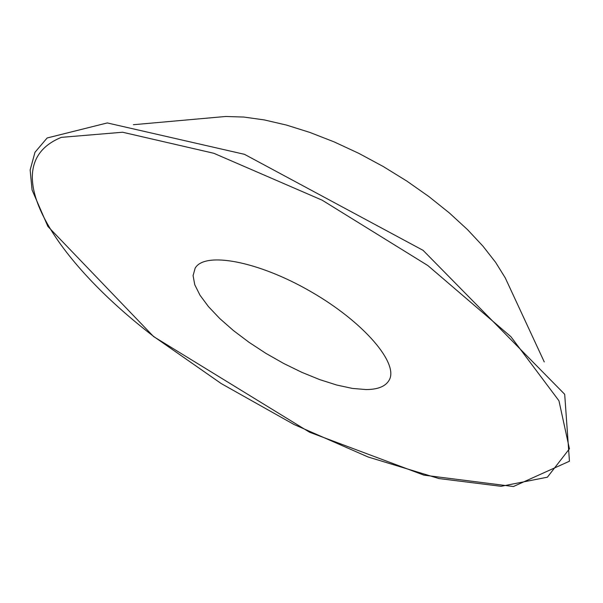 <?xml version="1.0" encoding="UTF-8"?>
<svg xmlns="http://www.w3.org/2000/svg" width="603" height="603" viewBox="0 0 603 603"><rect width="100%" height="100%" fill="white"/><g stroke="black" fill="none" stroke-linecap="round" stroke-linejoin="round"><path stroke-width="0.9" d="M510.899 290.028L505.239 277.847L495.636 262.38L482.988 246.19L467.483 229.6L449.371 212.965L428.989 196.646L406.769 181.036L383.199 166.488L358.815 153.35L334.19 141.916L309.867 132.426L286.402 125.055L264.28 119.922L243.936 117.065L225.741 116.477L212.362 117.668M365.961 389.561L352.318 388.407L336.708 385.031L319.696 379.604L301.854 372.345L283.757 363.511L265.953 353.396L249.009 342.3L233.444 330.565L219.778 318.557L208.487 306.648L200.023 295.251L194.777 284.774L193.081 275.639L195.131 268.237C204.349 251.376 257.602 260.752 310.929 291.664C364.363 322.386 399.111 363.82 389.116 380.229C385.536 386.425 377.817 389.538 365.961 389.561M61.355 137.356C-7.982 165.621 56.471 262.177 154.051 336.723L221.233 383.576L293.963 424.467L368.071 456.984L438.984 478.563L501.101 486.304L547.381 477.199L569.428 448.805L558.951 400.761L510.914 336.7L427.821 265.531L322.183 200.196L213.846 153.29L122.62 132.238L61.355 137.356M225.741 116.477L133.421 124.715M505.239 277.847L544.26 361.921M153.622 336.602L309.535 432.215L424.015 475.172L513.432 486.523L569.451 461.212L564.694 394.294L423.095 250.351L244.471 154.323L107.289 122.937L47.132 137.981L34.974 152.295L30.15 170.001L32.065 189.96L47.878 226.427L153.622 336.602"/></g></svg>
